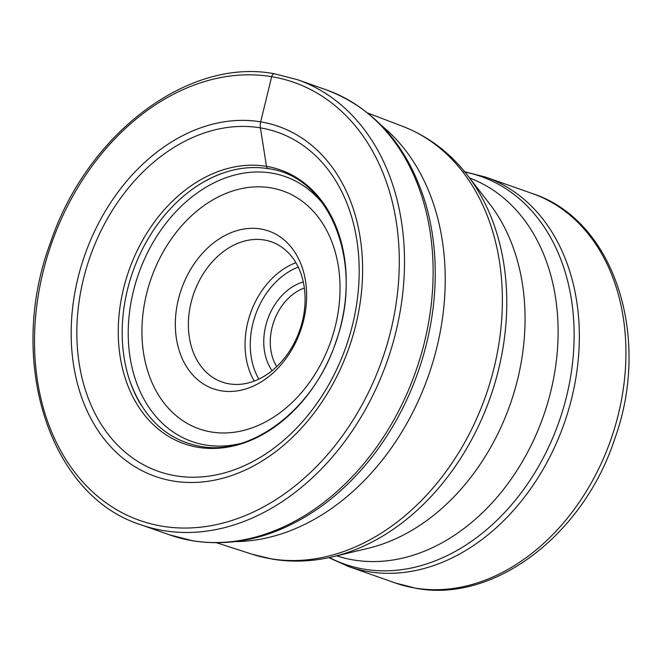 <?xml version="1.0" encoding="UTF-8"?>
<svg xmlns="http://www.w3.org/2000/svg" width="662" height="662" viewBox="0 0 662 662"><rect width="100%" height="100%" fill="white"/><g stroke="black" fill="none" stroke-linecap="round" stroke-linejoin="round"><path stroke-width="0.99" d="M175.604 475.788A179.716 135.636 109.4 0 1 83.371 279.339A179.716 135.636 109.4 0 1 260.414 127.857A179.716 135.636 109.4 0 1 352.656 324.297A179.716 135.636 109.4 0 1 175.604 475.788M169.555 534.846L192.874 540.846C235.904 547.358 277.949 536.402 319.018 507.986A234.331 176.853 -70.6 0 0 425.823 204.244C408.272 146.509 375.023 108.336 326.068 89.751A235.912 178.045 109.4 0 1 420.536 356.677A235.912 178.045 109.4 0 1 192.145 540.655A235.912 178.045 109.4 0 1 169.555 534.846L140.932 524.784A235.912 178.045 -70.6 0 0 163.522 530.593A235.912 178.045 -70.6 0 0 163.638 530.61A235.912 178.045 -70.6 0 0 391.937 346.549A235.912 178.045 -70.6 0 0 297.453 79.68L326.068 89.751M140.998 404.904A144.018 108.692 109.4 0 1 129.719 380.6A144.018 108.692 109.4 0 1 198.459 185.112A144.018 108.692 109.4 0 1 222.465 173.221M178.359 299.439A83.594 63.089 109.4 0 1 260.712 228.986A83.594 63.089 109.4 0 1 303.61 320.358A83.594 63.089 109.4 0 1 221.257 390.812A83.594 63.089 109.4 0 1 178.359 299.439M381.833 125.838A228.481 172.434 109.4 0 1 428.422 375.809A228.481 172.434 109.4 0 1 235.631 541.607M276.716 366.624A48.765 36.799 109.4 0 1 272.049 327.566A48.765 36.799 109.4 0 1 304.355 288.02M272.09 370.687A53.407 40.308 109.4 0 1 265.694 325.977A53.407 40.308 109.4 0 1 303.287 281.954M229.201 383.844A74.301 56.08 109.4 0 1 222.084 382.015A74.301 56.08 109.4 0 1 191.07 302.625A74.301 56.08 109.4 0 1 264.262 240A74.301 56.08 109.4 0 1 271.379 241.829A74.301 56.08 109.4 0 1 302.402 321.211A74.301 56.08 109.4 0 1 229.201 383.844M269.293 168.496A3.666 2.383 -80.5 0 1 266.488 166.352L260.414 127.857A10.22 6.645 -80.5 0 1 260.671 121.849L271.685 76.668A3.715 2.416 -80.5 0 1 274.862 73.879M162.215 526.207A232.197 175.24 -70.6 0 0 390.87 330.404A232.197 175.24 -70.6 0 0 271.685 76.668A232.197 175.24 -70.6 0 0 271.569 76.651A232.197 175.24 -70.6 0 0 42.922 272.454A232.197 175.24 -70.6 0 0 162.099 526.191A232.197 175.24 -70.6 0 0 162.215 526.207M260.671 121.849A185.517 140.013 109.4 0 1 355.883 324.637A185.517 140.013 109.4 0 1 173.113 481.009A185.517 140.013 109.4 0 1 77.909 278.222A185.517 140.013 109.4 0 1 260.671 121.849M198.004 447.297A145.119 109.52 -70.6 0 0 340.971 324.976A145.119 109.52 -70.6 0 0 266.488 166.352A145.119 109.52 -70.6 0 0 123.529 288.673A145.119 109.52 -70.6 0 0 198.004 447.297M211.137 431.955A126.103 95.171 -70.6 0 0 211.228 431.963A126.103 95.171 109.4 0 0 335.444 325.729A126.103 95.171 109.4 0 0 270.832 187.843A126.103 95.171 -70.6 0 0 270.741 187.826A126.103 95.171 -70.6 0 0 146.525 294.069A126.103 95.171 -70.6 0 0 211.137 431.955M323.652 204.641A140.427 105.978 -70.6 0 0 271.768 173.121A140.427 105.978 -70.6 0 0 271.668 173.105A140.427 105.978 -70.6 0 0 133.343 291.404A140.427 105.978 -70.6 0 0 205.294 444.947A140.427 105.978 -70.6 0 0 205.394 444.963A140.427 105.978 -70.6 0 0 239.578 443.73M367.791 113.037L402.67 126.351A226.834 171.193 109.4 0 1 489.632 383.943A226.834 171.193 109.4 0 1 270.775 558.745A226.834 171.193 109.4 0 1 270.667 558.728A226.834 171.193 109.4 0 1 252.197 554.243L216.664 542.799M252.197 554.243L272.347 559.133C292.381 562.427 312.646 561.608 333.135 556.701A225.014 169.82 -70.6 0 0 490.228 397.548A225.014 169.82 -70.6 0 0 467.331 175.091C449.796 152.533 428.24 136.289 402.67 126.351M467.331 175.091L489.441 203.631A203.217 153.369 109.4 0 1 510.121 404.54A203.217 153.369 109.4 0 1 368.246 548.285L333.135 556.701M336.693 555.848A200.296 151.168 -70.6 0 0 353.516 559.978A200.296 151.168 -70.6 0 0 546.953 405.351A200.296 151.168 -70.6 0 0 469.565 177.987M464.939 172.079A205.468 155.073 109.4 0 1 566.084 398.342A205.468 155.073 109.4 0 1 364.348 569.204A205.468 155.073 109.4 0 1 364.241 569.188A205.468 155.073 109.4 0 1 329.386 557.553M328.84 557.669L348.717 566.598A206.42 155.785 -70.6 0 0 368.486 571.67A206.42 155.785 -70.6 0 0 368.585 571.695A206.42 155.785 -70.6 0 0 568.344 410.63A206.42 155.785 -70.6 0 0 485.668 177.126L463.913 171.541M395.305 582.974L416.067 588.311C494.522 603.173 583.512 534.358 614.576 439.328C651.805 337.603 614.642 220.065 532.256 193.511A206.42 155.785 109.4 0 1 614.94 426.982A206.42 155.785 109.4 0 1 415.223 588.079A206.42 155.785 109.4 0 1 415.074 588.055A206.42 155.785 109.4 0 1 395.305 582.974L348.717 566.598M298.231 267.084A70.586 53.274 -70.6 0 0 258.834 379.119M295.881 262.69A74.301 56.08 -70.6 0 0 254.258 381.072M297.453 79.68L274.598 73.813C188.43 57.122 87.094 133.84 50.602 242.226C6.231 360.136 49.005 495.78 140.932 524.784M129.719 380.6C143.265 417.979 166.7 439.882 200.015 446.32C251.8 456.656 314.839 408.421 336.362 340.45C364.514 262.193 329.477 176.158 268.251 168.661C245.056 164.995 221.795 170.482 198.459 185.112M532.256 193.511L485.668 177.126"/></g></svg>
